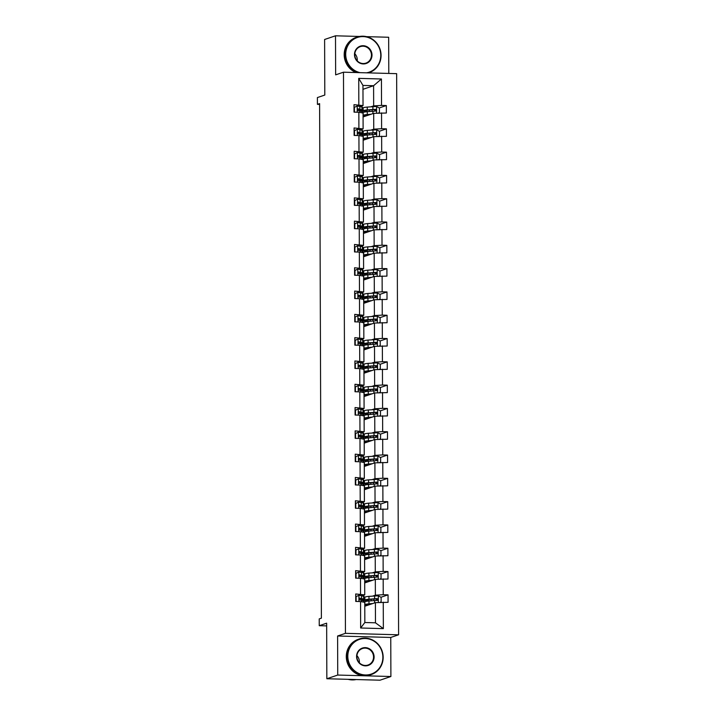 <?xml version="1.0" encoding="UTF-8"?>
<svg xmlns="http://www.w3.org/2000/svg" width="716" height="716" viewBox="0 0 716 716"><rect width="100%" height="100%" fill="white"/><g stroke="black" fill="none" stroke-linecap="round" stroke-linejoin="round"><path stroke-width="1.07" d="M390.891 676.513L390.757 637.455L337.603 635.996L337.737 675.054L390.891 676.513L379.999 680.2L326.845 678.741L326.648 623.18L319.246 625.695L326.657 625.9M337.737 675.054L326.845 678.741M359.575 36.462L335.5 35.8L324.608 39.487L324.804 95.049L317.403 97.564L317.421 104.357L319.605 104.42M388.788 73.444L388.663 37.259L366.511 36.65M398.597 634.797L396.646 73.659L343.483 72.2L345.443 633.338L398.597 634.797L390.757 637.455M362.412 109.691L363.137 109.441M371.139 106.738L373.663 105.879L373.591 85.714L381.431 78.993L381.53 105.422L386.336 105.556L379.229 107.964M362.976 89.312L373.591 85.714L362.958 85.428L363.03 105.592L360.506 106.442M373.663 105.879L381.53 105.422M371.219 130.035L373.743 129.175L373.689 113.352L386.363 113.021L386.336 105.556M381.547 112.895L381.61 128.728L386.416 128.853L379.31 131.27M371.3 153.331L373.824 152.481L373.77 136.649L386.443 136.326L386.416 128.853M381.637 136.192L381.691 152.025L386.497 152.159L379.39 154.566M371.38 176.637L373.904 175.778L373.85 159.945L386.524 159.623L386.497 152.159M381.718 159.489L381.771 175.322L386.586 175.456L379.471 177.863M371.461 199.934L373.985 199.075L373.931 183.251L386.604 182.92L386.586 175.456M381.798 182.795L381.852 198.627L386.667 198.753L379.552 201.169M371.55 223.231L374.065 222.381L374.012 206.548L386.694 206.226L386.667 198.753M381.879 206.092L381.932 221.924L386.747 222.058L379.641 224.466M371.631 246.537L374.146 245.678L374.092 229.845L386.774 229.523L386.747 222.058M381.959 229.389L382.013 245.221L386.828 245.355L379.722 247.763M371.711 269.834L374.226 268.974L374.173 253.151L386.855 252.82L386.828 245.355M382.04 252.694L382.093 268.527L386.909 268.652L379.802 271.069M371.792 293.13L374.316 292.28L374.253 276.448L386.935 276.125L386.909 268.652M382.12 275.991L382.174 291.824L386.989 291.958L379.883 294.365M371.873 316.436L374.396 315.577L374.334 299.744L387.016 299.422L386.989 291.958M382.201 299.288L382.255 315.121L387.07 315.255L379.963 317.662M371.953 339.733L374.477 338.874L374.423 323.05L387.096 322.719L387.07 315.255M382.281 322.594L382.335 338.426L387.15 338.552L380.044 340.968M372.034 363.03L374.558 362.18L374.504 346.347L387.177 346.025L387.15 338.552M382.362 345.891L382.425 361.723L387.231 361.857L380.124 364.265M372.114 386.336L374.638 385.476L374.584 369.644L387.258 369.322L387.231 361.857M382.442 369.188L382.505 385.02L387.311 385.154L380.205 387.562M372.195 409.633L374.719 408.773L374.665 392.95L387.338 392.619L387.311 385.154M382.532 392.493L382.586 408.326L387.392 408.451L380.286 410.868M372.275 432.929L374.799 432.079L374.745 416.247L387.419 415.924L387.392 408.451M382.613 415.79L382.666 431.623L387.481 431.757L380.366 434.165M372.356 456.235L374.88 455.376L374.826 439.543L387.499 439.221L387.481 431.757M382.693 439.087L382.747 454.92L387.562 455.054L380.447 457.461M372.436 479.532L374.96 478.673L374.907 462.849L387.589 462.518L387.562 455.054M382.774 462.393L382.827 478.225L387.642 478.351L380.536 480.767M372.526 502.829L375.041 501.979L374.987 486.146L387.669 485.824L387.642 478.351M382.854 485.69L382.908 501.522L387.723 501.656L380.617 504.064M372.606 526.135L375.121 525.275L375.068 509.443L387.75 509.121L387.723 501.656M382.935 508.987L382.988 524.819L387.804 524.953L380.697 527.361M372.687 549.432L375.211 548.572L375.148 532.749L387.83 532.418L387.804 524.953M383.015 532.292L383.069 548.125L387.884 548.25L380.778 550.667M372.767 572.728L375.291 571.878L375.229 556.046L387.911 555.723L387.884 548.25M383.096 555.589L383.15 571.422L387.965 571.556L380.858 573.963M372.848 596.034L375.372 595.175L375.318 579.342L387.991 579.02L387.965 571.556M383.176 578.886L383.23 594.719L388.045 594.853L380.939 597.26M383.257 602.192L383.355 628.63L360.649 628.004L360.56 601.565L364.766 602.353L364.838 622.517L375.461 622.804L375.399 602.648L388.072 602.317L388.045 594.853M360.533 594.101L360.479 578.268L364.686 579.056L364.739 594.889L355.718 593.967L355.745 601.44L360.56 601.565M360.452 570.804L360.399 554.972L364.596 555.75L364.659 571.583L355.637 570.67L355.664 578.134L360.479 578.268M360.372 547.498L360.318 531.666L364.516 532.453L364.578 548.286L355.557 547.364L355.584 554.837L360.399 554.972M360.291 524.202L360.238 508.369L364.435 509.157L364.489 524.989L355.476 524.067L355.503 531.54L360.318 531.666M360.211 500.905L360.148 485.072L364.355 485.851L364.408 501.683L355.396 500.77L355.422 508.235L360.238 508.369M360.13 477.599L360.067 461.766L364.274 462.554L364.328 478.386L355.315 477.465L355.342 484.938L360.148 485.072M360.041 454.302L359.987 438.469L364.193 439.257L364.247 455.09L355.234 454.168L355.261 461.641L360.067 461.766M359.96 431.005L359.906 415.173L364.113 415.951L364.167 431.784L355.154 430.871L355.172 438.335L359.987 438.469M359.88 407.699L359.826 391.867L364.032 392.654L364.086 408.487L355.064 407.565L355.091 415.038L359.906 415.173M359.799 384.403L359.745 368.57L363.952 369.358L364.005 385.19L354.984 384.268L355.011 391.741L359.826 391.867M359.718 361.106L359.665 345.273L363.871 346.052L363.925 361.884L354.903 360.971L354.93 368.436L359.745 368.57M359.638 337.8L359.584 321.967L363.791 322.755L363.844 338.587L354.823 337.666L354.85 345.139L359.665 345.273M359.557 314.503L359.504 298.67L363.71 299.458L363.764 315.291L354.742 314.369L354.769 321.842L359.584 321.967M359.477 291.206L359.423 275.374L363.621 276.152L363.683 291.985L354.662 291.072L354.689 298.536L359.504 298.67M359.396 267.9L359.343 252.068L363.54 252.855L363.603 268.688L354.581 267.766L354.608 275.239L359.423 275.374M359.316 244.604L359.253 228.771L363.46 229.559L363.513 245.391L354.501 244.469L354.527 251.942L359.343 252.068M359.235 221.298L359.172 205.474L363.379 206.253L363.433 222.085L354.42 221.172L354.447 228.637L359.253 228.771M359.146 198.001L359.092 182.168L363.298 182.956L363.352 198.788L354.339 197.867L354.366 205.34L359.172 205.474M359.065 174.704L359.011 158.871L363.218 159.659L363.272 175.492L354.259 174.57L354.286 182.034L359.092 182.168M358.985 151.398L358.931 135.575L363.137 136.353L363.191 152.186L354.178 151.273L354.196 158.737L359.011 158.871M358.904 128.101L358.85 112.269L363.057 113.056L363.11 128.889L354.089 127.967L354.116 135.44L358.931 135.575M363.03 105.592L354.008 104.67L354.035 112.135L358.85 112.269M358.823 104.804L358.734 78.366L381.431 78.993M319.246 625.695L319.22 618.901L321.395 618.159L319.605 103.623L317.421 104.357M363.11 128.889L360.587 129.739M363.066 116.95L373.689 113.352M362.493 132.997L363.227 132.746M373.743 129.175L381.61 128.728M363.191 152.186L360.667 153.045M363.146 140.246L373.77 136.649M362.573 156.294L363.307 156.043M373.824 152.481L381.691 152.025M363.272 175.492L360.748 176.342M363.236 163.543L373.85 159.945M362.654 179.591L363.388 179.34M373.904 175.778L381.771 175.322M363.352 198.788L360.828 199.639M363.316 186.849L373.931 183.251M362.735 202.897L363.468 202.646M373.985 199.075L381.852 198.627M363.433 222.085L360.918 222.945M363.397 210.146L374.012 206.548M362.815 226.193L363.549 225.943M374.065 222.381L381.932 221.924M363.513 245.391L360.998 246.241M363.477 233.443L374.092 229.845M362.896 249.49L363.63 249.24M374.146 245.678L382.013 245.221M363.603 268.688L361.079 269.538M363.558 256.749L374.173 253.151M362.976 272.796L363.71 272.545M374.226 268.974L382.093 268.527M363.683 291.985L361.159 292.844M363.639 280.046L374.253 276.448M363.057 296.093L363.791 295.842M374.316 292.28L382.174 291.824M363.764 315.291L361.24 316.141M363.719 303.342L374.334 299.744M363.137 319.39L363.871 319.139M374.396 315.577L382.255 315.121M363.844 338.587L361.32 339.438M363.8 326.648L374.423 323.05M363.227 342.695L363.952 342.445M374.477 338.874L382.335 338.426M363.925 361.884L361.401 362.744M363.88 349.945L374.504 346.347M363.307 365.992L364.032 365.742M374.558 362.18L382.425 361.723M364.005 385.19L361.482 386.04M363.961 373.242L374.584 369.644M363.388 389.289L364.122 389.048M374.638 385.476L382.505 385.02M364.086 408.487L361.562 409.337M364.041 396.548L374.665 392.95M363.468 412.595L364.202 412.344M374.719 408.773L382.586 408.326M364.167 431.784L361.643 432.643M364.122 419.845L374.745 416.247M363.549 435.892L364.283 435.641M374.799 432.079L382.666 431.623M364.247 455.09L361.723 455.94M364.211 443.141L374.826 439.543M363.63 459.189L364.363 458.947M374.88 455.376L382.747 454.92M364.328 478.386L361.813 479.237M364.292 466.447L374.907 462.849M363.71 482.495L364.444 482.244M374.96 478.673L382.827 478.225M364.408 501.683L361.893 502.543M364.372 489.744L374.987 486.146M363.791 505.791L364.525 505.541M375.041 501.979L382.908 501.522M364.489 524.989L361.974 525.839M364.453 513.041L375.068 509.443M363.871 529.088L364.605 528.847M375.121 525.275L382.988 524.819M364.578 548.286L362.054 549.136M364.534 536.347L375.148 532.749M363.952 552.394L364.686 552.143M375.211 548.572L383.069 548.125M364.659 571.583L362.135 572.442M364.614 559.644L375.229 556.046M364.032 575.691L364.766 575.44M375.291 571.878L383.15 571.422M364.739 594.889L362.215 595.739M364.695 582.94L375.318 579.342M364.122 598.988L364.847 598.746M375.372 595.175L383.23 594.719M360.649 628.004L364.838 622.517M337.603 635.996L345.443 633.338M335.5 35.8L335.643 74.858L343.483 72.2M364.775 606.246L375.399 602.648M365.241 600.42L362.135 600.339M365.16 577.123L362.054 577.033M365.079 553.817L361.974 553.737M364.99 530.52L361.884 530.44M364.909 507.223L361.804 507.134M364.829 483.918L361.723 483.837M364.748 460.621L361.643 460.54M364.668 437.324L361.562 437.234M364.587 414.018L361.482 413.938M364.507 390.721L361.401 390.641M364.426 367.424L361.32 367.335M364.346 344.119L361.24 344.038M364.265 320.822L361.159 320.741M364.184 297.525L361.079 297.435M364.104 274.219L360.989 274.139M364.014 250.922L360.909 250.842M363.934 227.625L360.828 227.536M363.853 204.32L360.748 204.239M363.773 181.023L360.667 180.942M363.692 157.726L360.587 157.636M363.612 134.42L360.506 134.339M363.531 111.123L360.425 111.043M375.461 622.804L383.355 628.63M358.734 78.366L362.958 85.428M358.985 595.256L355.727 596.804L358.985 595.256L363.639 596.231A11.483 1.172 -0.2 0 1 364.113 596.553L364.122 599.39A11.483 1.172 179.8 0 0 363.647 599.068L359.754 598.182M356.112 596.67L356.129 601.154L356.693 601.458M359.513 598.316L360.014 598.146C358.985 598.683 358.985 599.283 360.023 599.936L363.656 600.858A11.483 1.172 -0.2 0 1 364.122 601.189L364.131 602.237M361.553 600.142A11.483 1.172 179.8 0 0 364.122 599.39M359.459 598.361L361.777 599.131A9.532 0.967 -0.2 0 1 362.171 599.399A9.532 0.967 -0.2 0 1 360.425 599.963M380.035 602.38L381.127 601.834L381.109 597.359L378.236 595.784L368.973 596.374A11.483 1.172 179.8 0 0 364.847 597.287L364.856 600.124A11.483 1.172 179.8 0 0 368.973 601.001L377.43 600.348M372.875 603.498L368.991 603.839A11.483 1.172 179.8 0 0 364.874 604.752A11.483 1.172 179.8 0 0 367.138 605.441M371.837 603.848L370.244 603.991A9.532 0.967 179.8 0 0 366.825 604.743A9.532 0.967 179.8 0 0 367.89 605.19M377.117 600.402C378.29 599.811 378.29 599.211 377.108 598.612L368.982 599.211A11.483 1.172 179.8 0 0 364.856 600.124M370.503 600.867A9.532 0.967 -0.2 0 1 366.807 600.115A9.532 0.967 -0.2 0 1 370.226 599.364L376.482 598.827L377.439 599.865M364.874 604.752L364.865 601.914A11.483 1.172 -0.2 0 1 368.982 601.001L368.991 603.839M347.815 656.259A18.321 17.435 71.3 0 0 365.402 674.964A18.321 17.435 71.3 0 0 382.872 657.225A18.321 17.435 71.3 0 0 365.276 638.52A18.321 17.435 71.3 0 0 347.815 656.259M383.167 657.279A18.768 17.864 -108.7 0 1 371.237 674.562A18.768 17.864 -108.7 0 1 347.251 656.295A18.768 17.864 -108.7 0 1 359.181 639.012A18.768 17.864 -108.7 0 1 383.167 657.279M356.577 656.5A9.156 8.717 -108.7 0 1 365.303 647.631A9.156 8.717 -108.7 0 1 374.101 656.984A9.156 8.717 -108.7 0 1 365.375 665.853A9.156 8.717 -108.7 0 1 356.577 656.5M373.546 657.011A8.708 8.288 71.3 0 0 362.412 648.535A8.708 8.288 71.3 0 0 356.872 656.554A8.708 8.288 71.3 0 0 368.006 665.03A8.708 8.288 71.3 0 0 373.546 657.011M356.156 679.547A18.768 17.864 -108.7 0 1 348.074 679.323M354.868 679.511A18.768 17.864 -108.7 0 1 351.547 679.421M356.917 655.623A8.708 8.288 -108.7 0 1 359.334 662.748M371.237 674.562L370.27 674.884A18.768 17.864 -108.7 0 1 346.293 656.617A18.768 17.864 -108.7 0 1 358.224 639.334L359.181 639.012M366.511 72.826A18.321 17.435 71.3 0 0 380.769 55.311A18.321 17.435 71.3 0 0 363.173 36.605A18.321 17.435 71.3 0 0 345.712 54.344A18.321 17.435 71.3 0 0 360.085 72.656M357.955 72.593A18.768 17.864 -108.7 0 1 345.148 54.38A18.768 17.864 -108.7 0 1 357.087 37.098A18.768 17.864 -108.7 0 1 381.064 55.365A18.768 17.864 -108.7 0 1 369.134 72.647A18.768 17.864 -108.7 0 1 368.382 72.88M354.474 54.586A9.156 8.717 -108.7 0 1 363.209 45.717A9.156 8.717 -108.7 0 1 372.007 55.069A9.156 8.717 -108.7 0 1 363.272 63.939A9.156 8.717 -108.7 0 1 354.474 54.586M371.443 55.105A8.708 8.288 71.3 0 0 360.309 46.63A8.708 8.288 71.3 0 0 354.778 54.649A8.708 8.288 71.3 0 0 365.903 63.124A8.708 8.288 71.3 0 0 371.443 55.105M354.823 53.709A8.708 8.288 -108.7 0 1 357.239 60.833M355.986 72.54A18.768 17.864 -108.7 0 1 344.19 54.702A18.768 17.864 -108.7 0 1 356.129 37.42L357.087 37.098M355.646 573.471L358.895 571.959L363.558 572.925A11.483 1.172 -0.2 0 1 364.023 573.256L364.041 576.094A11.483 1.172 179.8 0 0 363.567 575.762L359.674 574.876M358.895 571.959L356.031 573.373L356.049 577.857L356.613 578.161M359.432 575.011L359.933 574.841C358.895 575.387 358.904 575.986 359.942 576.64L363.576 577.561A11.483 1.172 -0.2 0 1 364.041 577.884L364.05 578.931M361.508 578.456L361.508 576.845A11.483 1.172 179.8 0 0 364.041 576.094M359.378 575.064L361.696 575.825A9.532 0.967 -0.2 0 1 362.09 576.103A9.532 0.967 -0.2 0 1 360.345 576.666M355.566 550.174L358.814 548.662L363.477 549.628A11.483 1.172 -0.2 0 1 363.943 549.96L363.952 552.797A11.483 1.172 179.8 0 0 363.486 552.466L359.593 551.58M358.814 548.662L355.95 550.076L355.968 554.551L356.532 554.864M359.351 551.714L359.853 551.544C358.814 552.09 358.823 552.68 359.862 553.334L363.495 554.256A11.483 1.172 -0.2 0 1 363.961 554.587L363.97 555.634M361.392 553.54A11.483 1.172 179.8 0 0 363.952 552.797M359.298 551.768L361.616 552.528A9.532 0.967 -0.2 0 1 362.001 552.797A9.532 0.967 -0.2 0 1 360.264 553.37M379.954 579.074L381.046 578.537L381.028 574.053L378.227 572.523L368.883 573.077A11.483 1.172 179.8 0 0 364.766 573.981L364.775 576.827A11.483 1.172 179.8 0 0 368.892 577.705M372.794 580.202L368.91 580.542A11.483 1.172 179.8 0 0 364.793 581.455A11.483 1.172 179.8 0 0 367.057 582.144M371.756 580.551L370.163 580.694A9.532 0.967 179.8 0 0 366.744 581.446A9.532 0.967 179.8 0 0 367.809 581.884M364.793 581.455L364.775 578.618A11.483 1.172 -0.2 0 1 368.901 577.705L377.037 577.105C378.209 576.514 378.209 575.915 377.028 575.315L368.901 575.915A11.483 1.172 179.8 0 0 364.775 576.827M370.423 577.57A9.532 0.967 -0.2 0 1 366.726 576.819A9.532 0.967 -0.2 0 1 370.145 576.058L376.401 575.521L377.359 576.568M379.874 555.777L380.966 555.24L380.948 550.756L378.066 549.181L368.803 549.772A11.483 1.172 179.8 0 0 364.686 550.685L364.695 553.522A11.483 1.172 179.8 0 0 368.812 554.408L377.26 553.754M372.714 556.896L368.83 557.245A11.483 1.172 179.8 0 0 364.704 558.158A11.483 1.172 179.8 0 0 366.977 558.847M371.676 557.245L370.082 557.388A9.532 0.967 179.8 0 0 366.664 558.149A9.532 0.967 179.8 0 0 367.729 558.587M376.956 553.808C378.129 553.217 378.129 552.618 376.947 552.009L368.812 552.609A11.483 1.172 179.8 0 0 364.695 553.522M370.342 554.274A9.532 0.967 -0.2 0 1 366.646 553.513A9.532 0.967 -0.2 0 1 370.065 552.761L376.321 552.224L377.278 553.262M364.704 558.158L364.695 555.312A11.483 1.172 -0.2 0 1 368.821 554.408L368.83 557.245M358.734 525.356L355.485 526.904L358.734 525.356L363.397 526.332A11.483 1.172 -0.2 0 1 363.862 526.654L363.871 529.491A11.483 1.172 179.8 0 0 363.406 529.169L359.504 528.283M355.87 526.77L355.888 531.254L356.452 531.558M359.271 528.417L359.772 528.247C358.734 528.784 358.743 529.384 359.772 530.037L363.415 530.959A11.483 1.172 -0.2 0 1 363.88 531.29L363.889 532.337M361.312 530.243A11.483 1.172 179.8 0 0 363.871 529.491M359.208 528.462L361.535 529.231A9.532 0.967 -0.2 0 1 361.92 529.5A9.532 0.967 -0.2 0 1 360.184 530.064M379.793 532.48L380.885 531.934L380.867 527.459L377.985 525.884L368.722 526.475A11.483 1.172 179.8 0 0 364.596 527.388L364.614 530.225A11.483 1.172 179.8 0 0 368.731 531.102L377.18 530.449M372.633 533.599L368.749 533.939A11.483 1.172 179.8 0 0 364.623 534.852A11.483 1.172 179.8 0 0 366.896 535.541M371.595 533.948L370.002 534.091A9.532 0.967 179.8 0 0 366.574 534.843A9.532 0.967 179.8 0 0 367.648 535.291M376.876 530.502C378.048 529.912 378.048 529.312 376.867 528.712L368.731 529.312A11.483 1.172 179.8 0 0 364.614 530.225M370.253 530.968A9.532 0.967 -0.2 0 1 366.565 530.216A9.532 0.967 -0.2 0 1 369.984 529.464L376.24 528.927L377.198 529.965M364.623 534.852L364.614 532.015A11.483 1.172 -0.2 0 1 368.74 531.102L368.749 533.939M355.405 503.572L358.653 502.059L363.316 503.026A11.483 1.172 -0.2 0 1 363.782 503.357L363.791 506.194A11.483 1.172 179.8 0 0 363.325 505.863L359.423 504.977M358.653 502.059L355.789 503.473L355.798 507.957L356.371 508.262M359.19 505.111L359.692 504.941C358.653 505.487 358.653 506.087 359.692 506.74L363.334 507.662A11.483 1.172 -0.2 0 1 363.8 507.984L363.8 509.031M361.231 506.937A11.483 1.172 179.8 0 0 363.791 506.194M359.128 505.165L361.455 505.926A9.532 0.967 -0.2 0 1 361.84 506.203A9.532 0.967 -0.2 0 1 360.094 506.767M379.713 509.174L380.805 508.637L380.787 504.153L377.976 502.623L368.642 503.178A11.483 1.172 179.8 0 0 364.516 504.082L364.534 506.928A11.483 1.172 179.8 0 0 368.65 507.805L377.099 507.152M372.544 510.302L368.668 510.642A11.483 1.172 179.8 0 0 364.542 511.555A11.483 1.172 179.8 0 0 366.816 512.244M371.515 510.651L369.921 510.794A9.532 0.967 179.8 0 0 366.494 511.546A9.532 0.967 179.8 0 0 367.568 511.985M376.795 507.205C377.967 506.615 377.967 506.015 376.786 505.415L368.65 506.015A11.483 1.172 179.8 0 0 364.534 506.928M370.172 507.671A9.532 0.967 -0.2 0 1 366.485 506.919A9.532 0.967 -0.2 0 1 369.904 506.158L376.16 505.621L377.117 506.668M364.542 511.555L364.534 508.718A11.483 1.172 -0.2 0 1 368.659 507.805L368.668 510.642M355.324 480.275L358.573 478.762L363.236 479.729A11.483 1.172 -0.2 0 1 363.701 480.06L363.71 482.897A11.483 1.172 179.8 0 0 363.245 482.566L359.343 481.68M358.573 478.762L355.709 480.176L355.718 484.651L356.291 484.965M359.11 481.814L359.611 481.644C358.573 482.19 358.573 482.781 359.611 483.434L363.254 484.356A11.483 1.172 -0.2 0 1 363.719 484.687L363.719 485.734M361.15 483.64A11.483 1.172 179.8 0 0 363.71 482.897M359.047 481.868L361.374 482.629A9.532 0.967 -0.2 0 1 361.759 482.897A9.532 0.967 -0.2 0 1 360.014 483.47M379.632 485.878L380.724 485.341L380.706 480.857L377.824 479.281L368.561 479.872A11.483 1.172 179.8 0 0 364.435 480.785L364.444 483.622A11.483 1.172 179.8 0 0 368.57 484.508L377.019 483.855M372.463 486.996L368.588 487.345A11.483 1.172 179.8 0 0 364.462 488.258A11.483 1.172 179.8 0 0 366.735 488.947M371.434 487.345L369.841 487.489A9.532 0.967 179.8 0 0 366.413 488.249A9.532 0.967 179.8 0 0 367.478 488.688M376.714 483.909C377.887 483.318 377.887 482.718 376.705 482.11L368.57 482.709A11.483 1.172 179.8 0 0 364.444 483.622M370.091 484.374A9.532 0.967 -0.2 0 1 366.404 483.613A9.532 0.967 -0.2 0 1 369.823 482.861L376.079 482.324L377.037 483.363M364.462 488.258L364.453 485.412A11.483 1.172 -0.2 0 1 368.579 484.508L368.588 487.345M358.492 455.457L355.243 457.005L358.492 455.457L363.155 456.432A11.483 1.172 -0.2 0 1 363.621 456.754L363.63 459.591A11.483 1.172 179.8 0 0 363.164 459.269L359.262 458.383M355.628 456.871L355.637 461.355L356.201 461.659M359.029 458.517L359.522 458.347C358.492 458.884 358.492 459.484 359.53 460.137L363.173 461.059A11.483 1.172 -0.2 0 1 363.639 461.39L363.639 462.438M361.106 461.963L361.097 460.352A11.483 1.172 179.8 0 0 363.63 459.591M358.967 458.562L361.294 459.332A9.532 0.967 -0.2 0 1 361.678 459.6A9.532 0.967 -0.2 0 1 359.933 460.164M379.552 462.581L380.644 462.035L380.626 457.56L377.744 455.985L368.48 456.575A11.483 1.172 179.8 0 0 364.355 457.488L364.363 460.325A11.483 1.172 179.8 0 0 368.489 461.202M372.383 463.7L368.507 464.04A11.483 1.172 179.8 0 0 364.381 464.952A11.483 1.172 179.8 0 0 366.655 465.642M371.353 464.049L369.76 464.192A9.532 0.967 179.8 0 0 366.332 464.944A9.532 0.967 179.8 0 0 367.397 465.391M364.381 464.952L364.372 462.115A11.483 1.172 -0.2 0 1 368.498 461.202L376.634 460.603C377.806 460.012 377.806 459.412 376.625 458.813L368.489 459.412A11.483 1.172 179.8 0 0 364.363 460.325M370.011 461.068A9.532 0.967 -0.2 0 1 366.315 460.316A9.532 0.967 -0.2 0 1 369.742 459.565L375.998 459.028L376.956 460.066M355.163 433.672L358.412 432.16L363.075 433.126A11.483 1.172 -0.2 0 1 363.54 433.457L363.549 436.295A11.483 1.172 179.8 0 0 363.084 435.963L359.181 435.077M358.412 432.16L355.539 433.574L355.557 438.058L356.12 438.362M358.949 435.212L359.441 435.042C358.412 435.588 358.412 436.187 359.45 436.841L363.093 437.762A11.483 1.172 -0.2 0 1 363.558 438.085L363.558 439.132M361.025 438.657L361.016 437.046A11.483 1.172 179.8 0 0 363.549 436.295M358.886 435.265L361.213 436.026A9.532 0.967 -0.2 0 1 361.598 436.304A9.532 0.967 -0.2 0 1 359.853 436.867M379.471 439.275L380.554 438.738L380.545 434.254L377.735 432.724L368.4 433.278A11.483 1.172 179.8 0 0 364.274 434.182L364.283 437.029A11.483 1.172 179.8 0 0 368.4 437.906M372.302 440.403L368.427 440.743A11.483 1.172 179.8 0 0 364.301 441.656A11.483 1.172 179.8 0 0 366.574 442.345M371.273 440.752L369.68 440.895A9.532 0.967 179.8 0 0 366.252 441.647A9.532 0.967 179.8 0 0 367.317 442.085M364.301 441.656L364.292 438.819A11.483 1.172 -0.2 0 1 368.418 437.906L376.544 437.306C377.726 436.715 377.726 436.116 376.544 435.516L368.409 436.116A11.483 1.172 179.8 0 0 364.283 437.029M369.93 437.771A9.532 0.967 -0.2 0 1 366.234 437.02A9.532 0.967 -0.2 0 1 369.662 436.259L375.918 435.722L376.876 436.769M355.082 410.375L358.331 408.863L362.994 409.829A11.483 1.172 -0.2 0 1 363.46 410.161L363.468 412.998A11.483 1.172 179.8 0 0 363.003 412.667L359.101 411.781M358.331 408.863L355.458 410.277L355.476 414.752L356.04 415.065M358.859 411.915L359.36 411.745C358.331 412.291 358.331 412.881 359.369 413.535L363.003 414.457A11.483 1.172 -0.2 0 1 363.477 414.788L363.477 415.835M360.9 413.741A11.483 1.172 179.8 0 0 363.468 412.998M358.805 411.969L361.132 412.729A9.532 0.967 -0.2 0 1 361.517 412.998A9.532 0.967 -0.2 0 1 359.772 413.571M379.382 415.978L380.473 415.441L380.465 410.957L377.583 409.382L368.319 409.973A11.483 1.172 179.8 0 0 364.193 410.886L364.202 413.723A11.483 1.172 179.8 0 0 368.319 414.609L376.777 413.955M372.222 417.097L368.346 417.446A11.483 1.172 179.8 0 0 364.22 418.359A11.483 1.172 179.8 0 0 366.485 419.048M371.192 417.446L369.599 417.589A9.532 0.967 179.8 0 0 366.171 418.35A9.532 0.967 179.8 0 0 367.236 418.788M376.464 414.009C377.645 413.418 377.645 412.819 376.464 412.21L368.328 412.81A11.483 1.172 179.8 0 0 364.202 413.723M369.85 414.475A9.532 0.967 -0.2 0 1 366.153 413.714A9.532 0.967 -0.2 0 1 369.581 412.962L375.837 412.425L376.795 413.463M364.22 418.359L364.211 415.513A11.483 1.172 -0.2 0 1 368.337 414.609L368.346 417.446M358.251 385.557L355.002 387.105L358.251 385.557L362.914 386.533A11.483 1.172 -0.2 0 1 363.379 386.855L363.388 389.692A11.483 1.172 179.8 0 0 362.923 389.37L359.02 388.484M355.378 386.971L355.396 391.455L355.959 391.759M358.779 388.618L359.28 388.448C358.251 388.985 358.251 389.585 359.289 390.238L362.923 391.16A11.483 1.172 -0.2 0 1 363.397 391.491L363.397 392.538M360.819 390.444A11.483 1.172 179.8 0 0 363.388 389.692M358.725 388.663L361.043 389.432A9.532 0.967 -0.2 0 1 361.437 389.701A9.532 0.967 -0.2 0 1 359.692 390.265M354.912 363.773L358.17 362.26L362.824 363.227A11.483 1.172 -0.2 0 1 363.298 363.558L363.307 366.395A11.483 1.172 179.8 0 0 362.842 366.064L358.94 365.178M358.17 362.26L355.297 363.674L355.315 368.158L355.879 368.463M358.698 365.312L359.199 365.142C358.17 365.688 358.17 366.288 359.208 366.941L362.842 367.863A11.483 1.172 -0.2 0 1 363.307 368.185L363.316 369.232M360.739 367.138A11.483 1.172 179.8 0 0 363.307 366.395M358.644 365.366L360.962 366.127A9.532 0.967 -0.2 0 1 361.356 366.404A9.532 0.967 -0.2 0 1 359.611 366.968M354.832 340.476L358.09 338.963L362.744 339.93A11.483 1.172 -0.2 0 1 363.218 340.261L363.227 343.098A11.483 1.172 179.8 0 0 362.761 342.767L358.859 341.881M358.09 338.963L355.217 340.377L355.234 344.852L355.798 345.166M358.618 342.015L359.119 341.845C358.09 342.391 358.09 342.982 359.128 343.635L362.761 344.557A11.483 1.172 -0.2 0 1 363.227 344.888L363.236 345.935M360.658 343.841A11.483 1.172 179.8 0 0 363.227 343.098M358.564 342.069L360.882 342.83A9.532 0.967 -0.2 0 1 361.276 343.098A9.532 0.967 -0.2 0 1 359.53 343.671M358 315.658L354.751 317.206L358 315.658L362.663 316.633A11.483 1.172 -0.2 0 1 363.137 316.955L363.146 319.792A11.483 1.172 179.8 0 0 362.672 319.47L358.779 318.575M355.136 317.072L355.154 321.556L355.718 321.86M358.537 318.718L359.038 318.548C358 319.085 358.009 319.685 359.047 320.338L362.681 321.26A11.483 1.172 -0.2 0 1 363.146 321.591L363.155 322.639M360.613 322.164L360.613 320.553A11.483 1.172 179.8 0 0 363.146 319.792M358.483 318.763L360.801 319.533A9.532 0.967 -0.2 0 1 361.195 319.801A9.532 0.967 -0.2 0 1 359.45 320.365M354.671 293.873L357.919 292.361L362.582 293.327A11.483 1.172 -0.2 0 1 363.048 293.658L363.066 296.496A11.483 1.172 179.8 0 0 362.591 296.164L358.698 295.278M357.919 292.361L355.055 293.775L355.073 298.259L355.637 298.563M358.456 295.413L358.958 295.243C357.919 295.789 357.928 296.388 358.967 297.042L362.6 297.963A11.483 1.172 -0.2 0 1 363.066 298.286L363.075 299.333M360.497 297.238A11.483 1.172 179.8 0 0 363.066 296.496M358.403 295.466L360.721 296.227A9.532 0.967 -0.2 0 1 361.106 296.505A9.532 0.967 -0.2 0 1 359.369 297.068M354.59 270.576L357.839 269.064L362.502 270.03A11.483 1.172 -0.2 0 1 362.967 270.362L362.976 273.199A11.483 1.172 179.8 0 0 362.511 272.868L358.609 271.982M357.839 269.064L354.975 270.478L354.993 274.953L355.557 275.266M358.376 272.116L358.877 271.946C357.839 272.483 357.848 273.082 358.877 273.736L362.52 274.658A11.483 1.172 -0.2 0 1 362.985 274.989L362.994 276.036M360.416 273.942A11.483 1.172 179.8 0 0 362.976 273.199M358.322 272.17L360.64 272.93A9.532 0.967 -0.2 0 1 361.025 273.199A9.532 0.967 -0.2 0 1 359.289 273.772M357.758 245.758L354.51 247.306L357.758 245.758L362.421 246.734A11.483 1.172 -0.2 0 1 362.887 247.056L362.896 249.893A11.483 1.172 179.8 0 0 362.43 249.571L358.528 248.676M354.894 247.172L354.903 251.656L355.476 251.96M358.295 248.819L358.797 248.649C357.758 249.186 357.758 249.786 358.797 250.439L362.439 251.361A11.483 1.172 -0.2 0 1 362.905 251.692L362.905 252.739M360.336 250.645A11.483 1.172 179.8 0 0 362.896 249.893M358.233 248.864L360.56 249.633A9.532 0.967 -0.2 0 1 360.945 249.902A9.532 0.967 -0.2 0 1 359.199 250.466M354.429 223.974L357.678 222.461L362.341 223.428A11.483 1.172 -0.2 0 1 362.806 223.759L362.815 226.596A11.483 1.172 179.8 0 0 362.35 226.265L358.447 225.379M357.678 222.461L354.814 223.875L354.823 228.359L355.396 228.664M358.215 225.513L358.716 225.343C357.678 225.889 357.678 226.489 358.716 227.142L362.359 228.064A11.483 1.172 -0.2 0 1 362.824 228.386L362.824 229.433M360.255 227.339A11.483 1.172 179.8 0 0 362.815 226.596M358.152 225.567L360.479 226.328A9.532 0.967 -0.2 0 1 360.864 226.605A9.532 0.967 -0.2 0 1 359.119 227.169M354.348 200.677L357.597 199.164L362.26 200.131A11.483 1.172 -0.2 0 1 362.726 200.462L362.735 203.299A11.483 1.172 179.8 0 0 362.269 202.968L358.367 202.082M357.597 199.164L354.733 200.578L354.742 205.053L355.306 205.367M358.134 202.216L358.635 202.046C357.597 202.583 357.597 203.183 358.635 203.836L362.278 204.758A11.483 1.172 -0.2 0 1 362.744 205.089L362.744 206.136M360.211 205.662L360.202 204.051A11.483 1.172 179.8 0 0 362.735 203.299M358.072 202.27L360.399 203.031A9.532 0.967 -0.2 0 1 360.783 203.299A9.532 0.967 -0.2 0 1 359.038 203.872M357.517 175.859L354.268 177.407L357.517 175.859L362.18 176.834A11.483 1.172 -0.2 0 1 362.645 177.156L362.654 179.993A11.483 1.172 179.8 0 0 362.189 179.671L358.286 178.776M354.644 177.273L354.662 181.757L355.226 182.061M358.054 178.919L358.546 178.749C357.517 179.286 357.517 179.886 358.555 180.539L362.198 181.461A11.483 1.172 -0.2 0 1 362.663 181.792L362.663 182.84M360.13 182.365L360.121 180.754A11.483 1.172 179.8 0 0 362.654 179.993M357.991 178.964L360.318 179.734A9.532 0.967 -0.2 0 1 360.703 180.002A9.532 0.967 -0.2 0 1 358.958 180.566M379.301 392.681L380.393 392.135L380.384 387.66L377.502 386.085L368.239 386.676A11.483 1.172 179.8 0 0 364.113 387.589L364.122 390.426A11.483 1.172 179.8 0 0 368.239 391.303L376.697 390.65M372.141 393.8L368.266 394.14A11.483 1.172 179.8 0 0 364.14 395.053A11.483 1.172 179.8 0 0 366.404 395.742M371.112 394.149L369.51 394.292A9.532 0.967 179.8 0 0 366.091 395.044A9.532 0.967 179.8 0 0 367.156 395.492M376.383 390.703C377.565 390.113 377.556 389.513 376.383 388.913L368.248 389.513A11.483 1.172 179.8 0 0 364.122 390.426M369.769 391.169A9.532 0.967 -0.2 0 1 366.073 390.417A9.532 0.967 -0.2 0 1 369.501 389.665L375.757 389.128L376.714 390.166M364.14 395.053L364.131 392.216A11.483 1.172 -0.2 0 1 368.257 391.303L368.266 394.14M379.22 369.375L380.312 368.838L380.294 364.355L377.493 362.824L368.158 363.379A11.483 1.172 179.8 0 0 364.032 364.283L364.041 367.129A11.483 1.172 179.8 0 0 368.158 368.006L376.616 367.353M372.06 370.503L368.185 370.843A11.483 1.172 179.8 0 0 364.059 371.756A11.483 1.172 179.8 0 0 366.324 372.445M371.031 370.852L369.429 370.995A9.532 0.967 179.8 0 0 366.01 371.747A9.532 0.967 179.8 0 0 367.075 372.186M376.303 367.406C377.484 366.816 377.475 366.216 376.294 365.616L368.167 366.216A11.483 1.172 179.8 0 0 364.041 367.129M369.689 367.872A9.532 0.967 -0.2 0 1 365.992 367.12A9.532 0.967 -0.2 0 1 369.42 366.359L375.667 365.822L376.634 366.869M364.059 371.756L364.05 368.919A11.483 1.172 -0.2 0 1 368.167 368.006L368.185 370.843M379.14 346.079L380.232 345.542L380.214 341.058L377.341 339.482L368.078 340.073A11.483 1.172 179.8 0 0 363.952 340.986L363.961 343.823A11.483 1.172 179.8 0 0 368.078 344.709L376.535 344.056M371.98 347.197L368.096 347.546A11.483 1.172 179.8 0 0 363.979 348.459A11.483 1.172 179.8 0 0 366.243 349.148M370.942 347.546L369.349 347.69A9.532 0.967 179.8 0 0 365.93 348.45A9.532 0.967 179.8 0 0 366.995 348.889M376.222 344.11C377.404 343.519 377.395 342.919 376.213 342.311L368.087 342.91A11.483 1.172 179.8 0 0 363.961 343.823M369.608 344.575A9.532 0.967 -0.2 0 1 365.912 343.814A9.532 0.967 -0.2 0 1 369.331 343.062L375.587 342.525L376.544 343.564M363.979 348.459L363.97 345.613A11.483 1.172 -0.2 0 1 368.087 344.709L368.096 347.546M379.059 322.782L380.151 322.236L380.133 317.761L377.26 316.186L367.988 316.776A11.483 1.172 179.8 0 0 363.871 317.689L363.88 320.526A11.483 1.172 179.8 0 0 367.997 321.403M371.899 323.9L368.015 324.241A11.483 1.172 179.8 0 0 363.898 325.154A11.483 1.172 179.8 0 0 366.162 325.843M370.861 324.25L369.268 324.393A9.532 0.967 179.8 0 0 365.849 325.145A9.532 0.967 179.8 0 0 366.914 325.592M363.898 325.154L363.889 322.316A11.483 1.172 -0.2 0 1 368.006 321.403L376.142 320.804C377.314 320.213 377.314 319.613 376.133 319.014L368.006 319.613A11.483 1.172 179.8 0 0 363.88 320.526M369.528 321.269A9.532 0.967 -0.2 0 1 365.831 320.517A9.532 0.967 -0.2 0 1 369.25 319.766L375.506 319.229L376.464 320.267M378.979 299.476L380.071 298.939L380.053 294.455L377.251 292.925L367.908 293.479A11.483 1.172 179.8 0 0 363.791 294.383L363.8 297.23A11.483 1.172 179.8 0 0 367.917 298.107L376.374 297.453M371.819 300.604L367.935 300.944A11.483 1.172 179.8 0 0 363.817 301.857A11.483 1.172 179.8 0 0 366.082 302.546M370.781 300.953L369.188 301.096A9.532 0.967 179.8 0 0 365.769 301.848A9.532 0.967 179.8 0 0 366.834 302.286M376.061 297.507C377.234 296.916 377.234 296.317 376.052 295.717L367.917 296.317A11.483 1.172 179.8 0 0 363.8 297.23M369.447 297.972A9.532 0.967 -0.2 0 1 365.751 297.221A9.532 0.967 -0.2 0 1 369.17 296.46L375.426 295.923L376.383 296.97M363.817 301.857L363.8 299.02A11.483 1.172 -0.2 0 1 367.926 298.107L367.935 300.944M378.898 276.179L379.99 275.642L379.972 271.158L377.09 269.583L367.827 270.174A11.483 1.172 179.8 0 0 363.71 271.087L363.719 273.924A11.483 1.172 179.8 0 0 367.836 274.81L376.285 274.156M371.738 277.298L367.854 277.647A11.483 1.172 179.8 0 0 363.728 278.56A11.483 1.172 179.8 0 0 366.001 279.249M370.7 277.647L369.107 277.79A9.532 0.967 179.8 0 0 365.688 278.551A9.532 0.967 179.8 0 0 366.753 278.989M375.981 274.21C377.153 273.619 377.153 273.02 375.972 272.411L367.836 273.011A11.483 1.172 179.8 0 0 363.719 273.924M369.366 274.675A9.532 0.967 -0.2 0 1 365.67 273.915A9.532 0.967 -0.2 0 1 369.089 273.163L375.345 272.626L376.303 273.664M363.728 278.56L363.719 275.714A11.483 1.172 -0.2 0 1 367.845 274.81L367.854 277.647M378.818 252.882L379.91 252.336L379.892 247.861L377.01 246.286L367.747 246.877A11.483 1.172 179.8 0 0 363.621 247.79L363.639 250.627A11.483 1.172 179.8 0 0 367.755 251.504L376.204 250.851M371.658 254.001L367.773 254.341A11.483 1.172 179.8 0 0 363.647 255.254A11.483 1.172 179.8 0 0 365.921 255.943M370.62 254.35L369.026 254.493A9.532 0.967 179.8 0 0 365.599 255.245A9.532 0.967 179.8 0 0 366.673 255.693M375.9 250.904C377.072 250.314 377.072 249.714 375.891 249.114L367.755 249.714A11.483 1.172 179.8 0 0 363.639 250.627M369.277 251.37A9.532 0.967 -0.2 0 1 365.59 250.618A9.532 0.967 -0.2 0 1 369.009 249.866L375.265 249.329L376.222 250.367M363.647 255.254L363.639 252.417A11.483 1.172 -0.2 0 1 367.764 251.504L367.773 254.341M378.737 229.576L379.829 229.039L379.811 224.556L377.001 223.025L367.666 223.58A11.483 1.172 179.8 0 0 363.54 224.484L363.549 227.33A11.483 1.172 179.8 0 0 367.675 228.207L376.124 227.554M371.568 230.704L367.693 231.044A11.483 1.172 179.8 0 0 363.567 231.957A11.483 1.172 179.8 0 0 365.84 232.646M370.539 231.053L368.946 231.196A9.532 0.967 179.8 0 0 365.518 231.948A9.532 0.967 179.8 0 0 366.592 232.387M375.819 227.607C376.992 227.017 376.992 226.417 375.81 225.817L367.675 226.417A11.483 1.172 179.8 0 0 363.549 227.33M369.196 228.073A9.532 0.967 -0.2 0 1 365.509 227.321A9.532 0.967 -0.2 0 1 368.928 226.56L375.184 226.023L376.142 227.07M363.567 231.957L363.558 229.12A11.483 1.172 -0.2 0 1 367.684 228.207L367.693 231.044M378.657 206.28L379.749 205.743L379.731 201.259L376.849 199.683L367.585 200.274A11.483 1.172 179.8 0 0 363.46 201.187L363.468 204.024A11.483 1.172 179.8 0 0 367.594 204.91M371.488 207.398L367.612 207.747A11.483 1.172 179.8 0 0 363.486 208.66A11.483 1.172 179.8 0 0 365.76 209.349M370.458 207.747L368.865 207.891A9.532 0.967 179.8 0 0 365.437 208.651A9.532 0.967 179.8 0 0 366.502 209.09M363.486 208.66L363.477 205.814A11.483 1.172 -0.2 0 1 367.603 204.91L375.739 204.311C376.911 203.72 376.911 203.12 375.73 202.512L367.594 203.111A11.483 1.172 179.8 0 0 363.468 204.024M369.116 204.776A9.532 0.967 -0.2 0 1 365.42 204.015A9.532 0.967 -0.2 0 1 368.847 203.263L375.103 202.726L376.061 203.765M378.576 182.983L379.659 182.437L379.65 177.962L376.768 176.387L367.505 176.977A11.483 1.172 179.8 0 0 363.379 177.89L363.388 180.727A11.483 1.172 179.8 0 0 367.505 181.604M371.407 184.101L367.532 184.442A11.483 1.172 179.8 0 0 363.406 185.355A11.483 1.172 179.8 0 0 365.679 186.044M370.378 184.451L368.785 184.594A9.532 0.967 179.8 0 0 365.357 185.346A9.532 0.967 179.8 0 0 366.422 185.793M363.406 185.355L363.397 182.517A11.483 1.172 -0.2 0 1 367.523 181.604L375.649 181.005C376.831 180.414 376.831 179.814 375.649 179.215L367.514 179.814A11.483 1.172 179.8 0 0 363.388 180.727M369.035 181.47A9.532 0.967 -0.2 0 1 365.339 180.718A9.532 0.967 -0.2 0 1 368.767 179.967L375.023 179.43L375.981 180.468M354.187 154.074L357.436 152.562L362.099 153.528A11.483 1.172 -0.2 0 1 362.565 153.859L362.573 156.697A11.483 1.172 179.8 0 0 362.108 156.365L358.206 155.479M357.436 152.562L354.563 153.976L354.581 158.46L355.145 158.764M357.964 155.614L358.465 155.444C357.436 155.99 357.436 156.589 358.474 157.243L362.117 158.164A11.483 1.172 -0.2 0 1 362.582 158.487L362.582 159.534M360.014 157.439A11.483 1.172 179.8 0 0 362.573 156.697M357.911 155.667L360.238 156.428A9.532 0.967 -0.2 0 1 360.622 156.706A9.532 0.967 -0.2 0 1 358.877 157.269M378.495 159.677L379.578 159.14L379.57 154.656L376.759 153.126L367.424 153.68A11.483 1.172 179.8 0 0 363.298 154.584L363.307 157.43A11.483 1.172 179.8 0 0 367.424 158.308L375.882 157.654M371.327 160.805L367.451 161.145A11.483 1.172 179.8 0 0 363.325 162.058A11.483 1.172 179.8 0 0 365.599 162.747M370.297 161.154L368.704 161.297A9.532 0.967 179.8 0 0 365.276 162.049A9.532 0.967 179.8 0 0 366.341 162.487M375.569 157.708C376.75 157.117 376.75 156.518 375.569 155.918L367.433 156.518A11.483 1.172 179.8 0 0 363.307 157.43M368.955 158.173A9.532 0.967 -0.2 0 1 365.258 157.422A9.532 0.967 -0.2 0 1 368.686 156.661L374.942 156.124L375.9 157.171M363.325 162.058L363.316 159.221A11.483 1.172 -0.2 0 1 367.442 158.308L367.451 161.145M354.107 130.777L357.356 129.265L362.019 130.231A11.483 1.172 -0.2 0 1 362.484 130.563L362.493 133.4A11.483 1.172 179.8 0 0 362.028 133.069L358.125 132.183M357.356 129.265L354.483 130.679L354.501 135.154L355.064 135.467M357.884 132.317L358.385 132.147C357.356 132.684 357.356 133.283 358.394 133.937L362.028 134.859A11.483 1.172 -0.2 0 1 362.502 135.19L362.502 136.237M359.924 134.143A11.483 1.172 179.8 0 0 362.493 133.4M357.83 132.371L360.157 133.131A9.532 0.967 -0.2 0 1 360.542 133.4A9.532 0.967 -0.2 0 1 358.797 133.973M378.406 136.38L379.498 135.843L379.489 131.359L376.607 129.784L367.344 130.375A11.483 1.172 179.8 0 0 363.218 131.288L363.227 134.125A11.483 1.172 179.8 0 0 367.344 135.011L375.802 134.357M371.246 137.499L367.371 137.848A11.483 1.172 179.8 0 0 363.245 138.761A11.483 1.172 179.8 0 0 365.509 139.45M370.217 137.848L368.615 137.991A9.532 0.967 179.8 0 0 365.196 138.752A9.532 0.967 179.8 0 0 366.261 139.19M375.488 134.411C376.67 133.82 376.661 133.221 375.488 132.612L367.353 133.212A11.483 1.172 179.8 0 0 363.227 134.125M368.874 134.876A9.532 0.967 -0.2 0 1 365.178 134.116A9.532 0.967 -0.2 0 1 368.606 133.364L374.862 132.827L375.819 133.865M363.245 138.761L363.236 135.915A11.483 1.172 -0.2 0 1 367.362 135.011L367.371 137.848M357.275 105.959L354.017 107.507L357.275 105.959L361.938 106.935A11.483 1.172 -0.2 0 1 362.403 107.257L362.412 110.094A11.483 1.172 179.8 0 0 361.947 109.772L358.045 108.877M354.402 107.373L354.42 111.857L354.984 112.161M357.803 109.02L358.304 108.85C357.275 109.387 357.275 109.987 358.313 110.64L361.947 111.562A11.483 1.172 -0.2 0 1 362.421 111.893L362.421 112.94M359.844 110.846A11.483 1.172 179.8 0 0 362.412 110.094M357.749 109.065L360.067 109.834A9.532 0.967 -0.2 0 1 360.461 110.103A9.532 0.967 -0.2 0 1 358.716 110.667M378.325 113.083L379.417 112.537L379.399 108.062L376.526 106.487L367.263 107.078A11.483 1.172 179.8 0 0 363.137 107.991L363.146 110.828A11.483 1.172 179.8 0 0 367.263 111.705L375.721 111.052M371.165 114.202L367.29 114.542A11.483 1.172 179.8 0 0 363.164 115.455A11.483 1.172 179.8 0 0 365.429 116.144M370.136 114.551L368.534 114.694A9.532 0.967 179.8 0 0 365.115 115.446A9.532 0.967 179.8 0 0 366.18 115.894M375.408 111.105C376.589 110.515 376.58 109.915 375.408 109.315L367.272 109.915A11.483 1.172 179.8 0 0 363.146 110.828M368.794 111.571A9.532 0.967 -0.2 0 1 365.097 110.819A9.532 0.967 -0.2 0 1 368.525 110.067L374.772 109.53L375.739 110.568M363.164 115.455L363.155 112.618A11.483 1.172 -0.2 0 1 367.272 111.705L367.29 114.542M358.913 595.291L358.931 601.521M363.656 600.858L363.665 602.147M363.639 596.231L363.647 599.068M361.589 600.151L361.589 601.762M361.571 595.515L361.58 598.361M378.325 602.478L378.308 595.828M368.982 599.211L368.973 596.374M371.219 599.274L371.228 600.805M373.895 599.032L373.904 600.572M374.611 598.71L374.602 595.873M374.62 602.908L374.62 600.509M376.482 598.827L377.108 598.612M358.823 571.995L358.85 578.224M363.576 577.561L363.585 578.85M363.558 572.925L363.567 575.762M361.49 572.218L361.499 575.055M358.743 548.689L358.77 554.927M363.495 554.256L363.504 555.544M363.477 549.628L363.486 552.466M361.428 553.549L361.428 555.16M361.41 548.921L361.419 551.759M378.245 579.172L378.227 572.523M368.901 575.915L368.883 573.077M371.139 575.968L371.148 577.508M373.815 575.736L373.815 577.266M368.91 580.542L368.901 577.705M374.531 575.413L374.522 572.576M374.54 579.602L374.531 577.203M376.401 575.521L377.028 575.315M378.164 555.876L378.146 549.226M368.812 552.609L368.803 549.772M371.058 552.671L371.058 554.202M373.734 552.439L373.734 553.969M374.45 552.117L374.441 549.279M374.459 556.305L374.45 553.907M376.321 552.224L376.947 552.009M358.662 525.392L358.689 531.621M363.415 530.959L363.415 532.248M363.397 526.332L363.406 529.169M361.347 530.252L361.347 531.863M361.329 525.616L361.338 528.462M378.084 532.579L378.057 525.929M368.731 529.312L368.722 526.475M370.978 529.375L370.978 530.905M373.654 529.133L373.654 530.672M374.37 528.811L374.352 525.974M374.379 533.008L374.37 530.61M376.24 528.927L376.867 528.712M358.582 502.095L358.609 508.324M363.334 507.662L363.334 508.951M363.316 503.026L363.325 505.863M361.258 506.946L361.267 508.557M361.249 502.319L361.258 505.156M378.003 509.273L377.976 502.623M368.65 506.015L368.642 503.178M370.897 506.069L370.897 507.608M373.573 505.836L373.573 507.367M374.289 505.514L374.271 502.677M374.298 509.702L374.289 507.304M376.16 505.621L376.786 505.415M358.501 478.789L358.528 485.027M363.254 484.356L363.254 485.645M363.236 479.729L363.245 482.566M361.177 483.649L361.186 485.26M361.168 479.022L361.177 481.859M377.923 485.976L377.896 479.326M368.57 482.709L368.561 479.872M370.816 482.772L370.816 484.302M373.492 482.539L373.492 484.07M374.2 482.217L374.191 479.38M374.217 486.406L374.208 484.007M376.079 482.324L376.705 482.11M358.421 455.492L358.439 461.722M363.173 461.059L363.173 462.348M363.155 456.432L363.164 459.269M361.079 455.716L361.097 458.562M377.842 462.679L377.815 456.029M368.489 459.412L368.48 456.575M370.736 459.475L370.736 461.006M373.403 459.233L373.412 460.773M368.507 464.04L368.498 461.202M374.119 458.911L374.11 456.074M374.137 463.109L374.128 460.71M375.998 459.028L376.625 458.813M358.34 432.195L358.358 438.425M363.093 437.762L363.093 439.051M363.075 433.126L363.084 435.963M360.998 432.419L361.007 435.256M377.762 439.373L377.735 432.724M368.409 436.116L368.4 433.278M370.646 436.169L370.655 437.709M373.322 435.937L373.331 437.467M368.427 440.743L368.418 437.906M374.038 435.614L374.029 432.777M374.056 439.803L374.047 437.404M375.918 435.722L376.544 435.516M358.26 408.89L358.277 415.128M363.003 414.457L363.012 415.745M362.994 409.829L363.003 412.667M360.936 413.75L360.945 415.361M360.918 409.122L360.927 411.96M377.681 416.077L377.654 409.427M368.328 412.81L368.319 409.973M370.566 412.872L370.575 414.403M373.242 412.64L373.251 414.17M373.958 412.318L373.949 409.48M373.976 416.506L373.967 414.108M375.837 412.425L376.464 412.21M358.179 385.593L358.197 391.822M362.923 391.16L362.931 392.449M362.914 386.533L362.923 389.37M360.855 390.453L360.864 392.064M360.837 385.817L360.846 388.663M358.098 362.296L358.116 368.525M362.842 367.863L362.851 369.152M362.824 363.227L362.842 366.064M360.775 367.147L360.783 368.758M360.757 362.52L360.766 365.357M358.018 338.99L358.036 345.228M362.761 344.557L362.77 345.846M362.744 339.93L362.761 342.767M360.694 343.85L360.694 345.461M360.676 339.223L360.685 342.06M357.928 315.693L357.955 321.923M362.681 321.26L362.69 322.549M362.663 316.633L362.672 319.47M360.595 315.917L360.604 318.763M357.848 292.397L357.875 298.626M362.6 297.963L362.609 299.252M362.582 293.327L362.591 296.164M360.533 297.247L360.533 298.858M360.515 292.62L360.524 295.457M357.767 269.091L357.794 275.329M362.52 274.658L362.52 275.946M362.502 270.03L362.511 272.868M360.452 273.951L360.452 275.562M360.434 269.323L360.443 272.161M357.687 245.794L357.714 252.023M362.439 251.361L362.439 252.65M362.421 246.734L362.43 249.571M360.363 250.654L360.372 252.265M360.354 246.018L360.363 248.864M357.606 222.497L357.633 228.726M362.359 228.064L362.359 229.353M362.341 223.428L362.35 226.265M360.282 227.348L360.291 228.959M360.273 222.721L360.282 225.558M357.526 199.191L357.544 205.429M362.278 204.758L362.278 206.047M362.26 200.131L362.269 202.968M360.184 199.424L360.202 202.261M357.445 175.894L357.463 182.124M362.198 181.461L362.198 182.75M362.18 176.834L362.189 179.671M360.103 176.118L360.112 178.964M377.601 392.78L377.574 386.13M368.248 389.513L368.239 386.676M370.485 389.576L370.494 391.106M373.161 389.334L373.17 390.873M373.877 389.012L373.868 386.175M373.895 393.209L373.886 390.811M375.757 389.128L376.383 388.913M377.511 369.474L377.493 362.824M368.167 366.216L368.158 363.379M370.405 366.27L370.414 367.809M373.081 366.037L373.09 367.568M373.797 365.715L373.788 362.878M373.815 369.904L373.806 367.505M375.667 365.822L376.294 365.616M377.43 346.177L377.413 339.527M368.087 342.91L368.078 340.073M370.324 342.973L370.333 344.503M373 342.74L373.009 344.271M373.716 342.418L373.707 339.581M373.734 346.607L373.725 344.208M375.587 342.525L376.213 342.311M377.35 322.88L377.332 316.23M368.006 319.613L367.988 316.776M370.244 319.676L370.253 321.207M372.92 319.434L372.92 320.974M368.015 324.241L368.006 321.403M373.636 319.112L373.627 316.275M373.645 323.31L373.645 320.911M375.506 319.229L376.133 319.014M377.269 299.574L377.251 292.925M367.917 296.317L367.908 293.479M370.163 296.37L370.172 297.91M372.839 296.138L372.839 297.668M373.555 295.815L373.546 292.978M373.564 300.004L373.555 297.605M375.426 295.923L376.052 295.717M377.189 276.278L377.162 269.628M367.836 273.011L367.827 270.174M370.082 273.073L370.082 274.604M372.759 272.841L372.759 274.371M373.475 272.519L373.466 269.681M373.483 276.707L373.475 274.309M375.345 272.626L375.972 272.411M377.108 252.981L377.081 246.331M367.755 249.714L367.747 246.877M370.002 249.777L370.002 251.307M372.678 249.535L372.678 251.074M373.394 249.213L373.376 246.376M373.403 253.41L373.394 251.012M375.265 249.329L375.891 249.114M377.028 229.675L377.001 223.025M367.675 226.417L367.666 223.58M369.921 226.471L369.921 228.01M372.597 226.238L372.597 227.769M373.305 225.916L373.296 223.079M373.322 230.105L373.313 227.706M375.184 226.023L375.81 225.817M376.947 206.378L376.92 199.728M367.594 203.111L367.585 200.274M369.841 203.174L369.841 204.704M372.508 202.941L372.517 204.472M367.612 207.747L367.603 204.91M373.224 202.619L373.215 199.782M373.242 206.808L373.233 204.409M375.103 202.726L375.73 202.512M376.867 183.081L376.84 176.431M367.514 179.814L367.505 176.977M369.751 179.877L369.76 181.408M372.427 179.635L372.436 181.175M367.532 184.442L367.523 181.604M373.143 179.313L373.134 176.476M373.161 183.511L373.152 181.112M375.023 179.43L375.649 179.215M357.365 152.597L357.382 158.827M362.117 158.164L362.117 159.453M362.099 153.528L362.108 156.365M360.041 157.448L360.05 159.059M360.023 152.821L360.032 155.658M376.786 159.775L376.759 153.126M367.433 156.518L367.424 153.68M369.671 156.571L369.68 158.111M372.347 156.339L372.356 157.869M373.063 156.016L373.054 153.179M373.081 160.205L373.072 157.806M374.942 156.124L375.569 155.918M357.284 129.292L357.302 135.53M362.028 134.859L362.036 136.147M362.019 130.231L362.028 133.069M359.96 134.152L359.969 135.763M359.942 129.524L359.951 132.362M376.705 136.479L376.679 129.829M367.353 133.212L367.344 130.375M369.59 133.274L369.599 134.805M372.266 133.042L372.275 134.572M372.982 132.72L372.973 129.882M373 136.908L372.991 134.51M374.862 132.827L375.488 132.612M357.203 105.995L357.221 112.224M361.947 111.562L361.956 112.851M361.938 106.935L361.947 109.772M359.88 110.855L359.888 112.466M359.862 106.219L359.871 109.065M376.616 113.182L376.598 106.532M367.272 109.915L367.263 107.078M369.51 109.978L369.519 111.508M372.186 109.736L372.195 111.275M372.902 109.414L372.893 106.577M372.92 113.611L372.911 111.213M374.772 109.53L375.408 109.315M376.437 600.411L376.428 598.827M368.436 72.88L369.134 72.647M376.356 577.114L376.348 575.53M376.276 553.817L376.267 552.224M376.195 530.511L376.186 528.927M376.115 507.214L376.106 505.63M376.034 483.918L376.025 482.324M375.954 460.612L375.945 459.028M375.864 437.315L375.864 435.731M375.784 414.018L375.784 412.425M375.703 390.712L375.703 389.128M375.623 367.415L375.623 365.831M375.542 344.119L375.542 342.525M375.461 320.813L375.452 319.229M375.381 297.516L375.372 295.932M375.3 274.219L375.291 272.626M375.22 250.913L375.211 249.329M375.139 227.616L375.13 226.032M375.059 204.32L375.05 202.726M374.978 181.014L374.969 179.43M374.889 157.717L374.889 156.133M374.808 134.42L374.808 132.827M374.728 111.114L374.728 109.53"/></g></svg>
